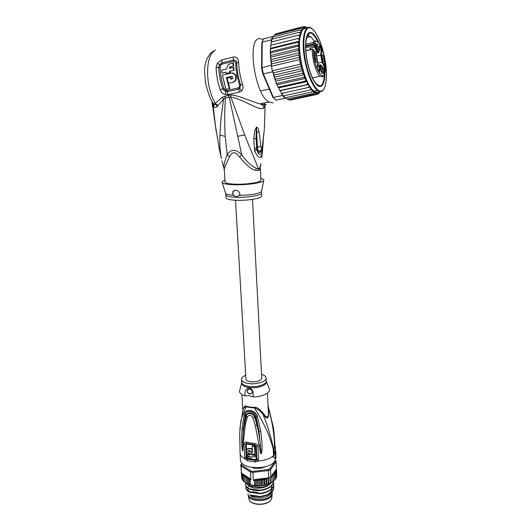 <?xml version="1.0" encoding="UTF-8"?>
<svg xmlns="http://www.w3.org/2000/svg" width="531" height="531" viewBox="0 0 531 531"><rect width="100%" height="100%" fill="white"/><g stroke="black" fill="none" stroke-linecap="round" stroke-linejoin="round"><path stroke-width="0.8" d="M248.077 493.969L248.209 495.343C249.092 501.948 267.644 502.406 271.407 495.874L272.224 493.405L272.177 492.489L271.361 494.958C267.365 501.855 247.632 500.76 248.057 493.717M272.204 493.053L272.224 493.405M272.111 491.819L272.177 492.489M249.796 494.885C253.187 499.698 267.458 498.901 270.485 493.737L270.929 492.934M254.694 467.778L255.909 468.249M253.851 467.718L255.338 467.864M273.75 449.199L275.297 447.129L274.985 454.589L273.75 449.199L273.193 449.113L273.525 448.741C271.407 438.168 268.002 426.957 263.31 415.109C268.281 419.928 268.673 419.304 268.48 408.95L268.122 406.952M275.37 447.952L275.635 453.52L276.034 452.458L275.164 458.412L273 456.587L274.096 455.625L273.823 450.029M273.166 426.3L273.239 426.751C274.149 432.015 274.633 438.805 274.7 447.122L275.297 447.129M274.7 447.122L273.525 448.741M273 456.587L272.483 456.507L273.584 455.538L273.193 449.113M273.584 455.538L274.096 455.625M275.582 452.392L276.034 452.458M240.085 453.401L240.47 459.574C239.508 469.218 268.951 470.698 274.799 461.193L275.954 457.423M247.426 458.359L246.809 457.556L246.225 444.414L246.769 444.009L254.88 445.277L255.63 445.881L256.174 459.083L255.464 459.673L247.426 458.359L247.313 459.123L246.165 457.45L245.581 444.301L246.61 443.418L254.814 444.693L256.294 445.974L256.831 459.189L256.566 459.965L255.471 460.457L255.477 462.036L257.88 461.034C264.013 460.656 268.878 459.149 272.483 456.507L275.164 458.412M256.566 459.965L257.88 461.034L258.491 459.381L257.966 446.159C257.787 444.6 256.692 443.724 254.688 443.511L246.284 442.21C244.751 441.911 244.001 442.502 244.041 443.982L244.632 457.125L245.203 458.963L247.101 460.656L255.477 462.036M239.839 428.915L242.8 410.954C242.999 408.551 244.233 407.158 246.503 406.766L249.982 407.596L254.462 407.854C260.369 417.386 262.042 420.725 265.161 427.057C268.002 432.606 270.704 439.933 273.266 449.04M242.893 410.49C243.683 406.607 244.891 405.206 246.51 406.295L246.503 406.766C243.623 411.85 241.738 416.749 240.842 421.448L239.693 433.117L240.058 452.943C240.145 455.339 241.864 457.35 245.203 458.963L246.424 458.313M260.714 431.345L257.449 416.496C255.305 409.54 244.691 408.14 244.147 414.618L242.083 428.53C241.426 438.712 241.492 445.768 242.289 449.697L242.627 450.965L242.932 449.591L243.205 442.94L245.468 424.01L247.433 416.862C249.132 414.472 250.937 414.731 252.849 417.632L255.331 425.776L260.562 453.169L261.079 453.919L261.584 452.737C262.487 448.874 262.195 441.739 260.714 431.345L259.082 431.55L261.073 453.832L260.376 445.317L261.073 453.832L261.133 452.704L261.584 452.737M251.442 457.676L251.953 456.647M252.398 454.085L252.139 454.423L249.962 454.098L249.995 454.788L247.605 454.224L247.685 455.79L250.074 456.355L249.424 456.906L247.718 456.474L248.01 456.116L250.061 456.514M247.605 454.224L247.897 453.866L249.975 454.377M247.718 456.474L247.804 458.034L249.51 458.459L251.548 457.47L251.694 456.614L254.94 456.872L255.152 454.928L252.451 454.755L252.417 454.091M252.205 446.286L252.484 445.927L254.814 446.06L254.528 446.418L252.205 446.286L252.431 452.352L248.986 451.815L248.329 450.7L249.809 450.6L249.855 451.629L252.026 451.947L252.198 448.801L249.145 448.31L247.2 449M249.849 451.582L248.588 450.447M252.046 451.921L252.411 451.967M254.528 446.418L254.82 454.244L254.814 446.06M255.152 454.928L254.867 455.299L252.165 455.107L252.139 454.423M254.94 456.872L254.867 455.299M252.451 454.755L252.165 455.107M252.026 451.947L251.92 449.153L248.86 448.662L246.802 449.571C246.424 451.383 247.18 452.717 249.066 453.56L254.82 454.244M252.198 448.801L251.92 449.153M252.975 396.929L249.158 395.681L244.871 395.867C244.811 390.385 246.245 387.882 249.178 388.353C252.464 388.685 253.732 391.539 252.975 396.929C262.938 397.015 271.68 392.197 269.064 388.3L266.449 381.497M249.603 388.997L247.38 390.132C246.928 392.104 247.765 393.425 249.895 394.082L252.125 392.94C252.57 390.962 251.727 389.648 249.603 388.997M241.605 383.216L239.912 389.681C238.704 392.256 240.364 394.321 244.871 395.867M263.867 413.921C259.327 408.83 256.188 406.646 254.442 407.383L254.462 407.854C258.471 409.355 261.418 411.771 263.31 415.109L263.867 413.921C265.905 418.236 269.005 418.229 268.341 411.406L267.438 393.079M268.215 408.877L268.48 408.95C272.343 421.475 274.361 434.298 274.514 447.427M251.853 393.378L250.035 393.929C247.904 393.265 247.068 391.951 247.526 389.98L247.804 389.535M261.531 374.355C264.531 375.238 266.064 376.499 266.144 378.118C266.423 381.55 256.778 384.696 249.066 383.601C244.267 382.884 241.751 381.444 241.525 379.28C241.612 377.753 243.006 376.413 245.714 375.264M259.267 445.628L260.376 445.317C259.765 438.593 258.258 430.13 256.977 425.258L257.641 425.079L259.082 431.55L256.101 416.702L255.285 416.855L257.641 425.079M257.449 416.496L256.101 416.702C255.185 410.636 245.023 409.242 245.203 415.162L246.006 415.541C246.616 411.844 253.201 411.498 255.285 416.855L254.674 417.054L256.977 425.258L255.331 425.776M243.205 442.94L242.707 442.383C243.072 433.342 243.543 429.28 244.658 423.134L246.397 415.886C246.683 412.255 253.234 412.793 254.674 417.054L252.849 417.632M242.627 450.965L243.264 429.148L246.006 415.541L247.433 416.862M242.289 449.697L242.627 450.885M242.083 428.53L243.264 429.148L245.203 415.162L244.147 414.618M252.716 467.599L258.298 468.282L261.504 467.904L265.905 466.543M273.399 481.265L269.96 483.462L264.179 485.341L258.059 485.984L254.654 485.507L254.369 480.449L253.36 480.336L252.902 472.384L250.479 471.973L241.081 465.933L240.782 464.618L241.532 473.148L241.081 465.933L241.711 465.116L250.917 471.01L252.935 471.355L268.188 469.543L269.894 468.76L275.383 461.154L275.224 460.536M242.09 463.231L241.459 464.021L241.711 465.116M266.223 466.45L260.701 468.276L254.117 468.289L252.318 467.545M241.983 463.118L241.459 464.021M246.324 478.345L247.565 477.966L248.077 479.088L249.265 478.789L250.021 479.692L250.32 484.743L248.249 484.358L246.63 483.376L246.192 477.103L249.802 478.557L250.944 479.918L250.479 471.973L250.917 471.01M268.188 469.543L268.865 477.834L270.903 476.884L270.538 469.59L268.494 470.532L252.902 472.384L252.935 471.355M253.36 480.336L255.139 479.48L260.117 479.354L261.391 480.349L262.221 479.101L263.701 479.991L264.491 478.67L265.925 479.466L266.542 478.112L255.139 479.48M266.867 484.425L266.542 478.112L268.016 478.803L268.142 477.92L268.865 477.834M267.053 478.053L268.148 478.033M275.357 460.284L276.133 461.811L276.472 468.999L275.649 470.161L276.472 471.382L276.711 476.44L276.299 477.163M241.532 473.148L242.68 473.977L241.797 474.296L241.97 473.546M249.802 478.557L242.614 473.858M242.919 474.057L242.514 475.431L243.749 475.099L243.517 476.499L244.897 476.115L244.798 477.475L246.172 476.944L246.55 483.23L245.176 482.772M242.806 480.11L242.109 479.294L241.797 474.296M242.826 480.442L242.514 475.431M243.815 481.285L242.859 480.628M245.096 482.354L243.928 481.776M243.829 481.517L243.517 476.499M245.103 482.5L244.798 477.475M247.937 484.199L247.565 477.966M248.375 484.133L248.077 479.088M249.623 484.856L249.265 478.789M241.625 477.11L241.273 472.165M241.691 478.099L241.339 472.49M242.076 478.77L241.698 478.165M276.286 477.827L275.629 478.531M276.558 470.161L276.671 475.603M275.576 479.095L274.66 479.785M274.613 480.263L273.419 480.94M276.22 469.47L276.558 470.141L275.655 470.147M271.739 475.696L273.18 476.075L273.047 474.674L274.427 474.973L274.109 473.599L275.403 473.811L274.899 472.477L276.087 472.61L275.416 471.322L276.472 471.382M275.649 470.161L271.746 475.683L272.051 481.969M260.462 485.679L260.117 479.354M259.314 485.613L259.035 480.548L259.885 479.473M258.059 485.984L257.714 479.725L259.035 480.548M256.964 485.646L256.679 480.582L257.714 479.725M255.769 485.938L255.424 479.858L256.679 480.582M254.369 480.449L255.424 479.858M268.274 483.86L268.016 478.803M266.184 484.524L265.925 479.466M264.823 484.989L264.491 478.67M263.967 485.049L263.701 479.991M262.566 485.427L262.221 479.101M261.664 485.414L261.391 480.349M268.779 483.721L268.48 477.88M270.199 483.051L269.914 477.376M270.518 482.898L270.233 477.223M270.903 476.884L271.56 475.949M269.894 468.76L270.538 469.59L276.133 461.811L275.383 461.154M276.372 469.676L276.352 469.165M276.326 477.608L276.087 472.61M275.642 478.823L275.403 473.811M274.666 479.997L274.427 474.973M273.425 481.106L273.18 476.075M271.925 482.128L271.719 475.842M271.168 476.619L271.673 477.09M245.86 483.144L249.451 486.084L249.371 484.77M245.747 487.491L245.747 487.511C245.82 489.443 247.174 491.042 249.822 492.303L249.796 491.918C247.154 490.657 245.793 489.058 245.727 487.126M245.561 484.411L245.561 484.431C245.627 486.356 246.988 487.949 249.636 489.197L249.61 488.805C246.961 487.551 245.607 485.965 245.534 484.046L245.654 483.071M273.591 485.805L273.85 487.358C273.1 492.25 268.467 495.277 259.951 496.452L250.041 495.011L252.875 496.253L259.606 496.857L261.159 496.711L259.971 496.797L259.951 496.452M247.997 480.98L247.771 481.378M248.973 485.852C253.008 489.569 265.414 488.799 269.761 484.126M273.545 480.907L273.551 481.199C272.795 486.038 268.148 489.044 259.606 490.213L249.61 488.805M273.438 482.732L273.704 484.279C272.894 489.19 268.255 492.204 259.778 493.332C257.07 492.237 253.738 491.766 249.796 491.918M261.159 496.711C268.985 495.343 273.226 492.356 273.87 487.743L273.85 487.339M249.822 492.303L259.805 493.724L259.778 493.332M259.805 493.724C268.328 492.556 272.967 489.536 273.724 484.67L273.704 484.259L273.724 484.67M249.636 489.197C253.679 490.471 257.011 490.943 259.632 490.604L259.606 490.213M259.632 490.604C268.115 489.476 272.761 486.469 273.571 481.584L273.551 481.179L273.571 481.584M249.451 486.084L259.46 487.471L259.374 485.945M259.46 487.471C264.703 486.947 268.719 485.354 271.494 482.679M267.684 494.5C270.558 492.841 271.998 490.89 272.018 488.659M271.991 488.281L271.799 487.418M271.56 486.834L271.208 486.223M248.316 486.35L247.758 487.743M247.711 488.082C247.632 489.542 248.455 490.817 250.167 491.898M259.606 496.857L259.971 496.797M261.723 378.105L261.737 378.278C260.641 380.9 256.997 382.074 250.791 381.796C247.698 381.338 246.085 380.415 245.933 379.021L235.518 200.247M310.27 49.642L310.004 48.301L315.002 46.874L314.432 45.334L313.987 45.759L313.569 44.923L314.013 44.498L312.885 44L312.991 44.697L305.71 46.469M316.071 62.134L316.257 59.193L314.923 56.372M317.312 58.974C316.821 56.737 316.217 55.543 315.494 55.383C314.85 55.675 314.704 56.95 315.056 59.206L316.118 62.207C317.312 63.381 317.711 62.306 317.312 58.974M318.169 51.301L317.438 50.73C316.064 47.571 315.845 45.301 316.781 43.934L316.795 43.927C318.195 43.695 319.622 51.374 318.169 51.301M323.91 58.304C324.302 61.523 323.93 62.578 322.808 61.477L321.773 58.523C321.428 56.319 321.56 55.078 322.171 54.793C322.861 54.952 323.445 56.12 323.91 58.304M322.297 73.437L321.554 72.88C320.213 69.773 320.014 67.537 320.943 66.163L320.956 66.163C322.324 65.864 323.711 73.391 322.297 73.437M314.438 55.775L314.604 52.476L314.438 55.775M314.744 45.175L315.826 45.142L315.049 43.124L315.66 43.807L315.945 45.679L314.976 45.639L315.759 47.598L314.744 45.175M324.886 65.505L324.016 63.541L324.872 65.028L324.527 63.521L324.912 63.7L324.965 63.149L324.388 61.616L325.138 63.421L324.886 65.505M323.996 71.094L324.262 73.65L324.229 74.021L323.943 73.47L323.857 74.34L323.107 71.804L323.996 71.094M310.004 48.301L310.642 49.549M319.695 45.746L319.124 50.916C318.792 52.801 318.115 52.848 317.093 51.062L315.002 46.874M324.189 70.636L324.541 67.245L325.125 67.125L322.476 61.828L322.038 62.246L320.691 54.978L321.275 49.629L319.25 50.113M316.569 53.273L316.357 55.098M317.757 63.554L318.693 65.399M317.79 63.229L322.038 62.246L324.541 67.245L322.689 67.669M314.173 51.109L316.582 55.602L317.85 62.366L317.199 68.207L319.363 72.435L320.001 66.607C320.326 64.696 320.996 64.609 321.992 66.342L324.653 71.625L325.125 67.125M319.138 71.997L319.363 72.435M324.441 71.2L324.653 71.625M313.171 49.463L313.715 50.312M312.46 49.25L313.409 49.695C312.978 66.687 324.249 85.358 325.33 70.278C327.176 56.91 316.914 32.829 314.013 44.498L314.432 45.334M313.569 44.923L312.991 44.697M319.669 46.363L321.275 49.629L321.866 49.516L319.755 45.228M316.224 44.923L316.39 45.016C317.598 46.934 317.93 48.812 317.385 50.637M321.633 55.768L322.888 58.516L322.735 61.364M320.392 67.132L320.558 67.225C321.74 69.13 322.051 70.981 321.487 72.78M314.332 52.927L314.777 52.821M314.71 45.447L315.739 45.268M315.328 43.223L314.996 43.303M316.018 45.367L315.195 45.566M316.005 45.493L315.248 45.673M325.138 63.72L324.673 63.826M325.131 63.846L324.713 63.939M325.032 65.061L324.534 65.174M323.246 71.393L323.346 71.725M324.162 71.426L323.352 71.605M323.107 71.778L323.943 71.585L323.14 71.871M323.611 72.813L323.339 71.824M323.817 72.767L323.943 71.585M314.233 41.159L310.635 36.626L308.458 35.783L307.084 36.261M318.992 43.184C316.084 36.314 313.217 32.743 310.389 32.484L309.706 32.583C305.584 33.426 304.243 46.482 307.018 60.58C308.763 69.362 311.173 76.338 314.252 81.515C316.542 85.166 318.633 86.819 320.525 86.48C323.293 85.577 324.746 81.183 324.879 73.291M272.907 72.634L272.317 70.789L274.235 75.057L274.275 77.194L302.829 70.656L301.23 68.844L301.555 66.335L300.161 64.297L300.081 62.081L299.272 59.678L271.407 66.249L271.241 64.649L272.317 70.789L271.407 66.249M302.829 70.656C302.989 72.316 302.869 73.172 302.464 73.218L275.523 79.351L275.277 80.354L276.007 82.405L276.956 83.407L276.591 83.931L277.686 86.54L278.516 87.137L278.085 87.409L278.808 87.867L279.432 90.111L280.162 90.489L279.711 90.628L280.421 90.688L281.238 93.171L281.875 93.403L281.423 93.449M275.649 81.19L304.177 74.732L302.464 73.218M271.328 41.982L271.334 39.871L272.668 36.586L263.562 38.889L261.776 42.978L261.591 67.875L271.235 65.267M271.334 39.871L262.195 42.168L262.015 67.444L263.33 73.909L262.799 73.776L272.722 97.007L275.934 100.186L272.722 97.007M261.591 67.875L262.799 73.776M272.542 71.765L263.33 73.909L273.385 97.485L282.439 95.52L281.583 93.463M285.651 97.671L285.804 98.056L275.934 100.186M284.935 98.248L282.439 95.52M272.668 36.586L273.591 36.719M271.248 63.209L271.241 64.649M273.034 72.608L273.259 73.457M289.269 99.768L290.251 100.12L316.33 94.545L316.702 93.496L316.137 92.361L314.89 94.286L288.698 99.894L287.57 99.217M285.804 98.056L287.052 99.098L313.383 93.443L313.775 92.182L313.263 90.761L311.763 92.042L284.563 97.91L283.866 95.779M314.89 94.286L315.314 93.137L314.823 91.876L313.695 93.609L287.052 99.098M282.094 93.356L282.824 96.005L310.131 90.078L310.628 88.657L310.21 87.051L281.875 93.403M271.056 42.546L271.593 41.903L270.996 42.832L271.308 45.095L270.631 45.281L271.102 45.168L270.531 46.184L270.87 48.235L270.345 48.779L270.843 48.832L270.306 50.04L270.292 52.476L270.83 52.834L270.452 56.306L271.056 57.089L270.744 59.638L299.378 52.768C298.913 51.168 298.488 50.432 298.11 50.564L271.056 57.089M271.308 45.095L299.809 38.026L299.524 36.307L298.468 35.185L300.307 35.139L300.095 33.453L299.112 32.358L271.514 39.301L271.832 41.843M299.112 32.358L300.997 32.716L300.871 31.097L299.949 30.055L272.436 37.011L272.595 39.028M273.969 35.298L273.584 36.566M275.41 33.977L274.819 34.94M299.949 30.055L301.867 30.805L301.82 29.278L300.964 28.309L302.896 29.424L302.935 28.017L302.146 27.147L303.447 27.665L304.071 28.594L304.183 27.34L303.46 26.577L276.498 33.659M274.275 77.194L275.523 79.351M300.161 64.297L272.317 70.789M299.272 59.678L299.71 57.248L298.581 55.071L271.52 61.53L271.328 63.979L299.71 57.248M271.328 63.979L271.46 64.596M298.581 55.071L299.378 52.768M270.744 59.638L271.52 61.53M301.23 68.844L274.235 75.057M273.1 72.926L301.555 66.335M308.498 87.582L309.042 86.122L308.684 84.462L308.133 84.436L280.162 90.489M280.421 90.688L308.684 84.462L311.75 89.162L310.131 90.078M319.138 85.478L317.883 85.756M317.691 85.617L318.945 85.345M320.379 91.637L319.682 92.009M319.695 91.564L319.244 93.164M319.682 92.115L318.461 93.449M319.217 92.586L318.64 91.79L317.83 94.179M318.54 93.071L317.664 94.233L316.536 94.478M318.023 93.317L317.445 92.341L317.272 93.489L316.33 94.545M311.763 92.042L312.215 90.688L311.75 89.162L314.823 91.876L317.445 92.341M298.468 35.185L271.593 41.903M300.964 28.309L274.348 35.059M302.146 27.147L275.629 33.884M303.46 26.577L304.748 27.227L305.352 28.335L305.544 27.24L304.887 26.596L304.296 26.749M305.219 26.59L306.646 28.435M306.998 27.712L306.108 27.287M308.438 33.36L309.706 32.583M309.626 32.71L309.102 32.842M277.195 84.741L305.644 78.362L303.838 77.353L276.956 83.407M303.838 77.353C304.296 77.314 304.416 76.471 304.197 74.831L304.177 74.732M298.11 50.564L299.145 48.766L299.185 44.664L297.838 42.188L270.843 48.832M270.518 55.496L299.172 48.553M270.83 52.834L297.858 46.243C298.289 46.071 298.714 46.741 299.119 48.255M297.858 46.243L299.006 45.162M270.564 51.66L299.185 44.664M297.838 42.188L299.431 41.199L299.145 39.699L298.044 38.478L271.102 45.168M270.87 48.235L299.431 41.199M298.044 38.478L299.809 38.026C299.026 44.67 299.484 52.576 301.19 61.729C303.002 70.849 305.498 78.429 308.684 84.462M306.878 84.595L307.436 83.035L307.157 81.568L305.318 81.17L278.516 87.137M278.808 87.867L307.157 81.568M305.318 81.17L305.644 78.362M318.64 91.79L319.211 91.305M305.352 28.335L302.896 29.424L301.867 30.805L299.809 38.026M316.748 84.396L317.618 84.396M225.914 89.394L229.883 88.524L225.914 89.394L222.37 75.117L231.675 72.979C235.684 74.088 236.78 76.743 234.974 80.951L235.498 80.871C237.317 76.696 236.222 74.041 232.213 72.913L231.655 72.979M229.326 88.611L226.372 77.599L231.748 76.351C232.917 76.663 233.228 77.426 232.691 78.634L230.945 79.278L230.52 77.307L227.076 78.117L228.317 83.34L232.903 82.272L234.974 80.951M233.142 66.023L233.003 62.977L230.115 63.674L228.138 64.828L226.604 68.957L221.766 70.125L222.084 73.132L226.087 72.176L226.272 73.504L229.717 72.681L229.538 71.353L233.574 70.391L233.248 67.357L229.213 68.333L230.255 66.714L233.706 65.963L230.255 66.714M225.861 194.963L226.033 197.751C226.246 199.152 229.804 199.995 236.7 200.293C247.838 200.725 261.949 198.289 261.657 196.072L261.65 195.899M229.883 88.524L226.903 77.526L226.372 77.599M226.903 77.526L231.881 76.358M231.463 79.159L231.051 77.241L230.52 77.307M235.498 80.871L233.434 82.199L228.317 83.34M226.1 72.243L222.084 73.132M229.538 71.353L230.076 71.293L230.255 72.621L226.272 73.504M230.255 72.621L229.717 72.681M230.076 71.293L233.574 70.391M234.111 70.331L233.799 67.304L233.248 67.357M229.764 68.2L230.819 66.66M233.706 65.963L233.587 62.923L233.003 62.977M220.63 65.32L222.058 64.105L233.587 61.291C234.821 61.184 235.525 61.901 235.698 63.428C235.963 70.583 237.257 77.778 239.581 85.02L239.089 87.462L238.319 87.867L226.89 90.469L225.98 90.449L224.009 88.584C221.639 81.429 220.338 74.307 220.093 67.218L220.63 65.32L219.542 64.696L221.912 62.877L233.441 60.049C235.326 59.777 236.395 60.753 236.66 62.983C236.932 70.238 238.24 77.546 240.596 84.894L239.846 88.485L238.618 89.108L227.188 91.704L225.721 91.69L222.728 88.989C220.325 81.734 218.998 74.513 218.752 67.324L219.542 64.696L217.378 63.156L216.077 67.55L220.093 67.218M262.506 151.514L262.128 154.548C260.422 158.995 257.947 157.906 254.694 151.275L253.811 138.963L254.681 130.626L256.579 127.161C257.522 127.108 258.298 128.555 258.916 131.509C259.666 134.934 260.243 139.819 260.655 146.164C261.166 148.514 261.756 148.295 262.427 145.521L264.358 129.126L262.573 145.693M258.916 131.509L256.732 132.524L256.546 127.931L257.389 147.346L260.655 146.164L257.396 147.399C257.761 149.994 258.544 151.308 259.739 151.342C261.186 150.227 262.128 148.328 262.586 145.64L262.573 145.726M257.389 147.346L256.619 147.83L257.389 147.346M254.276 149.052L256.612 147.771L256.128 138.365L256.579 127.161M253.811 138.963L256.128 138.365L256.274 127.287M261.683 148.853C262.294 156.32 258.119 156.014 256.845 149.324C258.604 153.559 260.15 153.525 261.491 149.224M260.98 150.047C260.223 151.395 259.812 151.826 259.739 151.342L261.06 149.934M254.694 151.275L256.845 149.324L256.619 147.83L254.283 149.118M236.275 197.101L232.724 194.485L232.863 191.532L235.439 190.164C238.067 190.476 239.594 191.983 240.025 194.691L236.275 197.101M232.724 194.485L233.248 191.359L234.344 190.317M212.028 101.487L216.329 132.285M262.52 146.005L262.878 146.058L262.533 145.945M265.055 106.492L264.046 105.842L266.217 104.421C264.976 104.72 262.971 104.541 260.21 103.877C254.057 102.656 237.204 94.671 230.726 95.049L230.846 97.047C243.782 99.476 257.727 110.348 263.21 108.443L265.055 106.492L264.405 128.329M264.438 128.137L264.577 124.904M262.672 149.165L261.916 148.302M260.814 178.456C263.369 179.033 264.325 179.757 263.688 180.613C262.321 182.85 246.696 185.12 234.536 184.761C227.381 184.536 223.259 183.806 222.184 182.571C221.739 181.828 222.662 181.071 224.952 180.301M258.318 170.451L258.378 168.871C254.482 158.152 250.453 149.749 244.745 134.98L230.846 97.047L229.2 97.113L241.744 154.826L239.587 157.023C246.762 165.659 252.139 170.093 255.723 170.332L258.318 170.451L259.626 169.893L259.699 168.314L258.378 168.871L256.134 168.241C251.382 166.03 246.583 161.557 241.744 154.826C235.83 148.886 230.985 148.846 227.195 154.713L225.19 136.354C224.494 124.042 224.56 111.264 225.396 98.023L229.2 97.113L228.549 95.275L222.29 97.18L215.34 103.24C206.074 88.717 204.853 59.565 213.143 51.846L215.32 49.994L211.59 52.436M259.626 169.893L260.256 167.318M260.509 166.064L259.699 168.314L260.96 163.555L260.376 166.98M261.723 157.853L262.128 154.548M264.83 104.561L264.212 103.014M239.581 85.02L242.634 84.648C243.39 87.336 243.019 89.447 241.525 90.967L239.395 92.075L227.978 94.644L225.39 94.598C222.92 93.934 221.181 92.334 220.173 89.792L224.009 88.584M233.587 61.291L233.169 57.089C236.288 56.445 238.094 58.111 238.585 62.081L235.698 63.428M222.058 64.105L221.639 59.937L217.378 63.156M212.725 102.642L211.783 101.056C209.612 97.266 207.482 90.98 205.391 82.205L204.561 70.517C204.827 64.092 206.34 59.067 209.101 55.45C209.977 53.419 211.325 52.217 213.143 51.846M273.133 102.941L268.971 101.992C254.634 95.009 246.377 36.865 260.09 38.617L263.21 39.553M268.971 101.992L260.21 103.877L264.046 105.842L263.21 108.443M230.726 95.049L228.549 95.275M239.587 157.023C235.452 151.395 232.1 151.362 229.518 156.93C225.741 164.769 223.996 168.984 224.288 169.568L225.058 181.987C225.263 183.241 228.834 183.991 235.771 184.217C246.975 184.556 261.186 182.292 260.907 180.294L260.894 180.142M213.535 103.99L213.794 104.707L213.243 103.445L215.161 103.864L213.681 105.968C214.59 107.873 215.798 108.025 217.305 106.432L215.161 103.864L215.34 103.24L217.856 105.662L217.305 106.432M213.562 104.056L213.681 105.968L213.309 103.565M222.29 97.18L223.571 99.144L225.396 98.023L224.739 96.191M229.518 156.93L227.195 154.713C224.938 160.594 223.81 164.736 223.797 167.132L223.963 167.657M212.825 102.921L215.559 126.531L219.25 148.786M219.276 148.899L220.126 152.955M215.559 126.531L219.263 148.866L221.434 158.65C220.106 152.53 219.582 144.691 219.874 135.133L221.062 117.683L223.571 99.144L217.856 105.662M221.971 160.86L224.268 169.349M324.72 73.796C324.288 83.918 321.912 87.701 317.591 85.146C313.27 81.283 309.792 73.092 307.157 60.567L307.157 60.567C303.659 43.051 306.911 28.793 312.812 33.858C314.817 35.431 316.768 38.418 318.66 42.805M317.412 85.398C321.447 87.608 323.744 84.071 324.295 74.798M317.91 42.095C316.111 38.132 314.279 35.418 312.407 33.957C310.356 32.451 308.657 32.803 307.31 35.013M271.859 497.202L271.082 499.671C267.491 505.93 249.849 505.492 248.993 499.147L248.209 495.343M248.953 498.954L248.993 499.147C249.796 505.678 267.465 506.189 271.056 499.764L271.779 498.071L272.137 494.215M275.642 450.799L275.569 452.153M256.174 459.083L258.491 459.381M247.101 460.656L247.313 459.123L255.471 460.457L255.464 459.673M246.809 457.556L244.632 457.125M246.225 444.414L244.041 443.982M246.769 444.009L246.284 442.21M254.88 445.277L254.688 443.511M255.63 445.881L257.966 446.159M249.424 456.906L249.703 456.547M249.145 448.31L248.86 448.662M249.271 451.456L248.986 451.815M246.51 406.295L250.181 407.158L254.442 407.383M241.539 379.539L241.698 382.161C241.924 384.338 244.439 385.785 249.231 386.515L249.364 386.528C257.064 387.59 266.562 384.424 266.29 380.999C268.387 384.696 258.039 388.792 249.364 387.577L249.225 387.557C243.756 386.681 241.253 384.968 241.718 382.433M266.144 378.118L266.277 380.734M245.468 424.01L244.253 422.802M250.944 479.918L250.021 479.692M250.32 484.743L254.654 485.507M242.833 474.21L243.483 475.039M243.689 475.258L244.599 476.061M244.864 476.267L245.88 476.924M272.031 475.63L273.073 474.833M273.326 474.608L274.169 473.758M274.368 473.513L274.998 472.623M275.144 472.371L275.549 471.462M275.629 471.203L275.808 470.28M260.376 479.427L262.048 479.227M262.526 479.154L264.319 478.809M264.777 478.703L266.409 478.258M315.374 40.88C314.286 40.94 313.456 41.982 312.885 44L305.71 45.746M305.876 50.863L312.261 49.33C311.989 59.047 316.357 73.563 320.233 76.185L322.078 76.803L323.193 76.139M318.68 52.224L318.049 52.921L316.649 51.48L314.764 51.932M321.182 66.216L320.678 66.329M322.476 61.828L321.242 55.191L321.866 49.516M314.478 51.427L313.814 50.518M317.093 51.062L316.649 51.48L313.987 45.759L305.723 47.757M321.242 55.191L316.755 55.908M318.885 71.439L319.436 66.395L317.385 66.866M320.001 66.607L319.436 66.395L320.253 64.742M304.94 60.853L304.894 60.607C300.699 39.447 304.694 22.435 311.77 28.521C317.425 33.32 321.779 43.389 324.826 58.729L324.866 58.954C328.762 79.371 325.184 96.204 317.545 90.489C312.334 85.863 308.133 75.986 304.94 60.853M305.504 60.74L305.458 60.501C302.086 42.865 304.17 27.373 309.54 27.758C314.863 27.877 321.852 42.52 324.806 58.729L324.846 58.948C327.839 75.163 326.346 90.011 321.348 91.053C316.41 92.348 308.836 78.369 305.504 60.74M304.137 74.665L300.851 61.928L299.145 48.766M309.706 87.25L309.042 86.122M317.272 93.489L316.702 93.496M315.885 93.35L315.314 93.137M314.604 92.759L313.775 92.182M312.878 91.385L312.215 90.688M311.299 89.58L310.628 88.657M299.524 36.307L299.736 35.046M300.095 33.453L300.4 32.398M300.871 31.097L301.25 30.267M301.82 29.278L302.272 28.681M302.935 28.017L303.447 27.665M304.183 27.34L304.748 27.227M305.544 27.24L306.148 27.366M298.999 43.695L299.039 41.597M299.145 39.699L299.278 38.166M308.133 84.436L307.436 83.035M306.639 81.27L305.823 79.311M305.292 77.931L304.197 74.831M322.656 90.675C321.209 92.016 319.509 91.949 317.545 90.489L313.894 91.279M233.434 82.199L232.903 82.272M261.504 192.912L261.517 193.111C261.81 195.289 247.678 197.698 236.521 197.28L236.288 197.273C229.525 196.974 226.047 196.145 225.848 194.797L225.602 193.304C226.332 194.266 229.027 194.917 233.686 195.255M225.489 192.952L222.184 182.571M239.142 195.415C251.037 195.089 258.484 193.822 261.478 191.611L261.617 190.908M225.98 90.449L225.39 94.598M226.89 90.469L227.978 94.644M239.395 92.075L238.319 87.867M239.089 87.462L241.525 90.967M260.316 168.4L260.907 180.294M220.173 89.792C217.69 82.345 216.323 74.931 216.077 67.55M238.585 62.081C238.87 69.554 240.218 77.081 242.634 84.648M221.639 59.937L233.169 57.089M255.723 170.332L256.134 168.241M237.915 136.235L244.745 134.98M225.19 136.354L219.874 135.133M268.055 405.611L273.233 426.751L275.715 452.412M275.974 457.901L275.821 454.669M251.548 457.47L251.827 457.111M242.866 410.616L241.897 394.573M268.387 484.126L268.009 484.265M266.35 484.803L265.905 484.929M264.179 485.341L263.661 485.44M261.896 485.719L261.398 485.779M249.922 484.929L255.451 485.905M249.059 484.657L248.249 484.358M247.001 483.814L246.636 483.635M259.606 485.931L258.783 485.971M257.462 485.984L256.128 485.945M273.85 487.358L273.87 487.743M267.73 494.487C270.764 492.456 272.118 490.604 271.779 488.918M271.739 488.553L271.454 487.571M271.394 487.438L271.208 487.086M252.51 199.364L261.737 378.278M312.533 77.904L320.233 76.185C323.167 77.353 324.886 75.455 325.384 70.497C325.842 64.244 324.886 57.474 322.523 50.193C320.352 44.624 318.514 41.73 316.994 41.511M319.762 65.154L317.525 65.665M260.648 90.967L269.317 89.035M314.963 56.153L315.494 55.383M315.427 53.246L317.558 52.742C318.912 52.383 318.275 53.677 319.151 51.029L319.768 45.46M314.471 51.348L316.529 55.43M319.211 72.077L317.233 68.214L317.877 62.479L316.582 55.536M321.939 66.169L320.764 64.921M321.992 66.275L324.514 71.28M313.987 50.83L313.814 50.458M313.409 49.635L313.761 50.345M305.863 50.697L312.288 49.157M312.381 49.137L313.356 49.529M305.75 44.252L313.502 42.361M316.27 44.684L316.781 43.934M321.68 55.509L322.171 54.793M320.439 66.899L320.956 66.163M273.087 72.88L274.096 76.617M275.277 80.354L274.474 77.884M270.777 60.016L271.301 63.999M270.691 59.193L270.452 56.352M270.292 52.529L270.339 54.228M270.345 48.806L270.312 49.874M270.631 45.281L270.551 45.971M279.711 90.628L279.432 90.111M278.085 87.409L277.686 86.54M276.591 83.931L276.007 82.405M310.635 36.626L306.646 37.615M307.834 35.882L309.347 33.214M229.651 67.079L230.215 67.019M263.688 180.613L261.478 191.611L261.657 196.072M233.248 191.359L232.863 191.532M212.553 106.831L212.008 101.454M263.31 140.151L262.885 145.998M262.878 146.058L262.135 154.528M212.685 102.583L215.473 126.398M317.591 85.146L317.206 85.225M312.812 33.858L312.407 33.957"/></g></svg>
